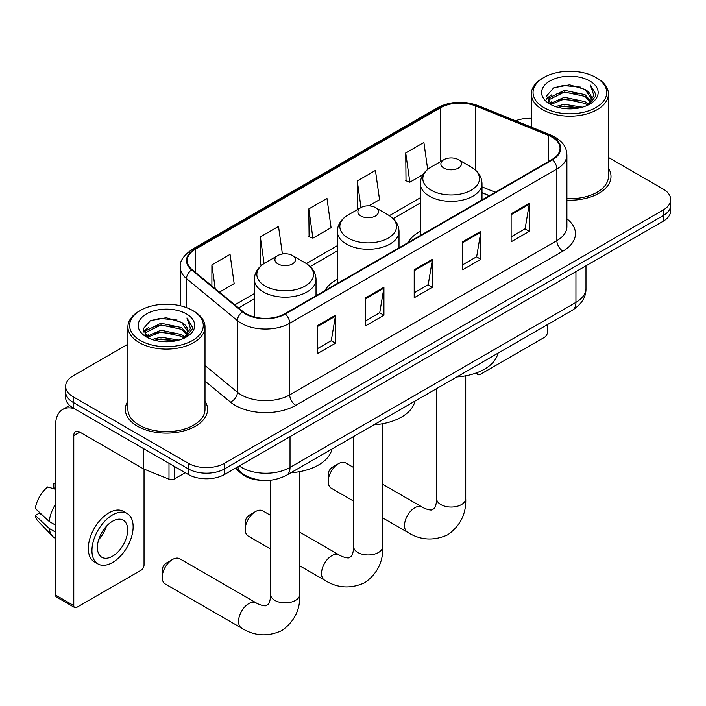 <?xml version="1.0" encoding="UTF-8"?>
<svg xmlns="http://www.w3.org/2000/svg" width="706" height="706" viewBox="0 0 706 706"><rect width="100%" height="100%" fill="white"/><g stroke="black" fill="none" stroke-linecap="round" stroke-linejoin="round"><path stroke-width="1.06" d="M337.327 279.285A45.405 26.21 0 0 0 324.866 290.651M420.317 231.374A45.405 26.21 0 0 0 407.847 242.74M489.249 195.747L481.995 192.817M262.253 480.345A25.698 14.835 180 0 1 242.034 474.026L235.151 468.352M127.901 344.21L73.168 375.813A25.698 14.835 0 0 0 65.64 386.306L65.64 397.496A25.698 14.835 0 0 0 73.168 407.989L188.264 474.441A25.698 14.835 0 0 0 224.605 474.441L663.172 221.234A25.698 14.835 0 0 0 670.7 210.741L670.7 205.146A25.698 14.835 0 0 1 663.172 215.639A25.698 14.835 0 0 0 670.7 205.146L670.7 199.551A25.698 14.835 0 0 0 663.172 189.058L608.44 157.456M65.64 386.306A25.698 14.835 0 0 0 73.168 396.798L188.264 463.251A25.698 14.835 0 0 0 224.605 463.251L224.605 468.846L663.172 215.639L224.605 468.846A25.698 14.835 0 0 1 188.264 468.846A25.698 14.835 0 0 0 224.605 468.846L224.605 474.441M73.168 396.798L73.168 402.394L188.264 468.846L73.168 402.394A25.698 14.835 0 0 1 65.64 391.901A25.698 14.835 0 0 0 73.168 402.394L73.168 407.989M127.901 401.132A41.116 23.739 0 0 0 125.333 409.392A41.116 23.739 0 0 0 137.379 426.177A41.116 23.739 0 0 0 182.192 431.322A41.116 23.739 0 0 0 207.573 409.392A41.116 23.739 0 0 0 205.005 401.132A41.116 23.739 0 0 1 207.573 409.392A41.116 23.739 0 0 1 182.192 431.322A41.116 23.739 0 0 1 137.379 426.177A41.116 23.739 0 0 1 125.333 409.392A41.116 23.739 0 0 1 127.901 401.132M552.013 137.123A27.41 15.823 180 0 1 560.043 148.313A27.41 15.823 180 0 1 552.013 159.503L284.88 313.738A27.41 15.823 180 0 1 243.04 311.62L192.147 269.666A27.41 15.823 180 0 1 187.187 260.585A27.41 15.823 180 0 1 195.218 249.394L440.57 107.744A27.41 15.823 180 0 1 475.676 105.971L548.359 135.349A27.41 15.823 180 0 1 552.013 137.123M552.498 136.84A28.099 16.22 0 0 0 548.747 135.022L476.065 105.644A28.099 16.22 0 0 0 440.085 107.462L194.732 249.112A28.099 16.22 0 0 0 191.582 269.886L242.476 311.849A28.099 16.22 0 0 0 285.365 314.02L552.498 159.785A28.099 16.22 0 0 0 552.498 136.84M317.285 325.731L317.285 353.715L335.456 343.222L335.456 315.238L317.285 325.731M317.285 348.746L331.282 340.671L335.385 316.173A6.857 3.954 -120 0 0 335.456 315.238M331.158 340.742L335.456 343.222M365.743 297.755L365.743 325.731L383.923 315.247L383.923 287.263L365.743 297.755M365.743 320.771L379.749 312.687L383.843 288.189A6.857 3.954 -120 0 0 383.923 287.263M379.625 312.758L383.923 315.247M511.126 213.821L511.126 241.796L529.297 231.312L529.297 203.328L511.126 213.821M511.126 236.837L525.123 228.753L529.226 204.255A6.857 3.954 -120 0 0 529.297 203.328M524.999 228.823L529.297 231.312M462.668 241.796L462.668 269.78L480.839 259.287L480.839 231.303L462.668 241.796M462.668 264.812L476.665 256.737L480.768 232.239A6.857 3.954 -120 0 0 480.839 231.303M476.541 256.808L480.839 259.287M414.21 269.78L414.21 297.755L432.381 287.263L432.381 259.287L414.21 269.78M414.21 292.796L428.207 284.712L432.31 260.214A6.857 3.954 -120 0 0 432.381 259.287M428.083 284.783L432.381 287.263M566.9 200.151A41.116 23.739 0 0 0 611.008 176.474A41.116 23.739 0 0 0 608.44 168.204A41.116 23.739 0 0 1 611.008 176.474A41.116 23.739 0 0 1 566.9 200.151M224.605 463.251L663.172 210.044A25.698 14.835 0 0 0 670.7 199.551M531.336 118.29A25.698 14.835 0 0 0 515.583 120.788M219.407 292.143L234.163 283.627L230.059 254.389L211.888 264.882L211.888 285.939M368.832 205.87L379.546 199.692L375.442 170.455L357.271 180.948L357.563 208.755M427.677 169.405L423.9 142.48L405.729 152.964L406.021 180.78M282.391 253.992L278.517 226.414L260.346 236.907L260.638 264.715M308.804 208.923L312.908 238.16L331.079 227.667L326.975 198.43L308.804 208.923L309.096 236.731M312.908 238.16L308.804 236.625M358.366 209.055L357.271 208.649M357.271 180.948L360.995 207.538M405.729 152.964L409.833 182.201L422.973 174.611M409.833 182.201L405.729 180.665M261.802 265.147L260.346 264.6M260.346 236.907L264.079 263.523M211.888 264.882L215.224 288.692M477.141 372.627L477.203 372.671A4.28 2.471 120 0 0 478.094 374.63A4.28 2.471 120 0 0 480.239 374.418L544.441 337.344A4.28 2.471 120 0 0 547.477 332.102L547.477 324.601M543.841 107.568A36.836 21.268 0 0 0 595.935 107.568A36.836 21.268 0 0 0 595.935 77.492L597.144 78.198A38.548 22.257 0 0 1 608.44 93.933A38.548 22.257 0 0 1 584.639 114.496A38.548 22.257 0 0 1 542.632 109.668A38.548 22.257 0 0 1 531.336 93.933A38.548 22.257 0 0 1 542.632 78.198L543.841 77.492A36.836 21.268 0 0 0 543.841 107.568M566.9 198.66A38.548 22.257 0 0 0 608.44 176.474L608.44 93.933M555.454 106.571L564.341 104.294L582.362 107.18M557.996 107.338L564.341 106.041L579.732 107.833L563.141 106.518L558.172 107.391M549.921 103.72L564.341 97.296L585.027 101.664L588.363 104.417M550.795 104.435L564.341 99.043L585.027 103.411L587.436 105.256M548.721 102.52L549.197 97.878L564.341 90.297L585.027 94.666L590.693 101.09M548.536 101.673L549.197 99.625L564.341 92.054L585.027 96.413L590.287 101.929M587.215 105.432A21.418 12.364 0 0 0 591.301 98.16A21.418 12.364 0 0 0 585.027 89.424L591.293 98.584M589.881 80.996A28.266 16.317 0 0 0 549.956 80.961A28.266 16.317 0 0 0 549.771 104.003A28.266 16.317 0 0 0 549.895 104.073A28.266 16.317 0 0 0 589.995 104.003A28.266 16.317 0 0 0 589.881 80.996M585.027 89.424L569.645 84.826L553.831 87.738L546.497 96.025L551.36 104.85M588.972 104.576L595.802 95.91L595.935 94.357L590.384 85.064L593.878 95.478L587.445 105.326M597.144 78.198L595.935 77.492A36.836 21.268 0 0 0 543.841 77.492M590.384 85.064L595.935 94.71M553.46 87.923L563.141 85.532L580.491 87.085M546.779 99.175L549.939 96.696M556.893 93.739L563.141 92.521L579.873 93.898M556.893 100.729L563.141 99.52L579.873 100.896M546.594 98.487L551.783 94.798M549.356 103.191L551.783 101.796M328.193 481.51L328.193 474.511A6.001 3.459 -60 0 1 332.429 467.169L338.492 463.674A14.561 8.41 120 0 0 328.193 481.51A14.561 8.41 120 0 0 331.211 488.173L353.609 501.11M443.889 168.072A10.281 5.939 0 0 0 458.423 168.072A10.281 5.939 0 0 0 458.432 159.68L471.193 167.048A28.328 16.353 0 0 1 471.193 190.179A28.328 16.353 0 0 1 431.128 190.179A28.328 16.353 0 0 1 431.128 167.048C424.147 171.196 420.547 176.703 420.317 183.56A30.843 17.809 0 0 0 429.354 196.153A30.843 17.809 0 0 0 462.959 200.01A30.843 17.809 0 0 0 481.995 183.56C481.774 176.703 478.165 171.196 471.193 167.048L458.432 159.68A10.281 5.939 0 0 0 443.889 159.68A10.281 5.939 0 0 0 443.889 168.072M456.826 376.942A47.117 27.199 0 0 0 497.933 353.203M353.609 467.478L345.772 462.951A14.561 8.41 120 0 0 338.492 463.674L332.429 467.169M245.203 529.421L245.203 522.422A6.001 3.459 -60 0 1 249.439 515.08L255.501 511.585A14.561 8.41 120 0 0 245.203 529.421A14.561 8.41 120 0 0 248.221 536.083L270.619 549.021M360.898 215.992A10.281 5.939 0 0 0 375.442 215.992A10.281 5.939 0 0 0 375.442 207.59L388.203 214.968A28.328 16.353 0 0 1 388.203 238.099A28.328 16.353 0 0 1 348.137 238.099A28.328 16.353 0 0 1 348.137 214.968C341.157 219.107 337.556 224.614 337.327 231.48A30.843 17.809 0 0 0 346.364 244.064A30.843 17.809 0 0 0 379.969 247.93A30.843 17.809 0 0 0 399.014 231.48C398.784 224.614 395.183 219.107 388.203 214.968L375.442 207.59A10.281 5.939 0 0 0 360.898 207.59A10.281 5.939 0 0 0 360.898 215.992M373.836 424.853A47.117 27.199 0 0 0 414.943 401.123M270.619 515.389L262.782 510.862A14.561 8.41 120 0 0 255.501 511.585L249.439 515.08M162.212 577.332L162.212 570.342A6.001 3.459 -60 0 1 166.457 562.991L172.511 559.496A14.561 8.41 120 0 0 162.212 577.332A14.561 8.41 120 0 0 165.23 584.003L241.558 628.066A14.561 8.41 -60 0 1 239.325 616.4A14.561 8.41 -60 0 1 248.839 603.559A14.561 8.41 -60 0 1 256.119 602.845C256.931 603.568 262.517 606.092 265.73 605.819L268.395 604.274C270.239 601.636 270.839 595.537 270.619 594.47A14.561 8.41 180 0 0 274.881 600.418A14.561 8.41 180 0 0 295.479 600.418A14.561 8.41 180 0 0 299.75 594.47C300.368 609.543 294.393 621.589 281.818 630.608C267.724 636.988 254.301 636.141 241.558 628.066M277.917 263.903A10.281 5.939 0 0 0 292.452 263.903A10.281 5.939 0 0 0 292.452 255.51L305.213 262.879A28.328 16.353 0 0 1 305.213 286.009A28.328 16.353 0 0 1 265.147 286.009A28.328 16.353 0 0 1 265.147 262.879C258.175 267.018 254.566 272.525 254.345 279.391A30.843 17.809 0 0 0 263.373 291.975A30.843 17.809 0 0 0 296.988 295.84A30.843 17.809 0 0 0 316.023 279.391C315.794 272.525 312.193 267.018 305.213 262.879L292.452 255.51A10.281 5.939 0 0 0 277.917 255.51A10.281 5.939 0 0 0 277.917 263.903M290.846 472.764A47.117 27.199 0 0 0 331.961 449.034M256.119 602.845L179.792 558.773A14.561 8.41 120 0 0 172.511 559.496L166.457 562.991M174.479 466.481L174.479 478.897L185.237 472.693M74.448 408.73A34.267 19.786 -120 0 0 62.702 409.445A34.267 19.786 -120 0 0 55.597 425.127L55.597 595.096L73.777 605.589L73.777 435.62A8.569 4.942 60 0 1 75.551 431.701A8.569 4.942 60 0 1 79.831 432.125L143.168 468.687L143.168 448.407M73.777 605.589A4.28 2.471 120 0 0 74.659 607.548L56.489 597.055A4.28 2.471 -60 0 1 55.597 595.096M74.659 607.548A4.28 2.471 120 0 0 76.804 607.337L141.015 570.272A4.28 2.471 120 0 0 144.042 565.021L144.042 469.093M174.479 478.897A4.28 2.471 180 0 1 168.999 479.18L143.742 468.969A4.28 2.471 180 0 1 143.168 468.687M112.545 556.204A21.418 12.364 120 0 0 126.533 537.337A21.418 12.364 120 0 0 123.25 520.172A21.418 12.364 120 0 0 112.545 521.231A21.418 12.364 120 0 0 98.549 540.108A21.418 12.364 120 0 0 101.832 557.272A21.418 12.364 120 0 0 112.545 556.204M98.708 539.605A21.418 12.364 120 0 0 106.394 526.297M55.597 484.007L53.788 483.451L53.788 487.758L55.597 488.808M127.106 513.5L123.471 511.4A29.122 16.82 120 0 0 108.909 512.838A29.122 16.82 120 0 0 89.883 538.51A29.122 16.82 120 0 0 94.348 561.844L97.975 563.944A29.122 16.82 120 0 0 112.545 562.505A29.122 16.82 120 0 0 131.572 536.834A29.122 16.82 120 0 0 127.106 513.5A29.122 16.82 120 0 0 112.545 514.939A29.122 16.82 120 0 0 93.519 540.602A29.122 16.82 120 0 0 97.975 563.944M55.597 504.031A28.266 16.317 120 0 0 49.173 521.452L35.3 508.479A22.274 12.858 120 0 1 47.726 486.955L55.597 489.337M55.597 525.167L49.173 521.452M42.801 515.495L39.024 513.315L35.3 515.468L49.173 528.45L55.597 532.156M49.173 528.45A28.266 16.317 120 0 0 52.659 536.339A28.266 16.317 120 0 0 54.794 538.025L55.597 538.493M55.597 482.948A22.274 12.858 120 0 0 53.788 483.451M35.3 515.468A22.274 12.858 120 0 0 37.93 521.01L52.659 536.339M140.406 340.495A36.836 21.268 0 0 0 192.5 340.495A36.836 21.268 0 0 0 192.5 310.419A36.836 21.268 0 0 0 192.5 310.411L193.718 311.117A38.548 22.257 0 0 1 205.005 326.852A38.548 22.257 0 0 1 181.204 347.414A38.548 22.257 0 0 1 139.197 342.586A38.548 22.257 0 0 1 127.901 326.852A38.548 22.257 0 0 1 139.197 311.117L140.406 310.419A36.836 21.268 0 0 0 140.406 340.495M127.901 326.852L127.901 409.392A38.548 22.257 0 0 0 139.197 425.127A38.548 22.257 0 0 0 181.204 429.954A38.548 22.257 0 0 0 205.005 409.392L205.005 326.852M152.019 339.489L160.915 337.212L178.936 340.098M154.57 340.266L160.915 338.959L176.297 340.751M146.477 336.63L160.915 330.214L181.601 334.582L184.928 337.344M147.369 337.362L160.915 331.961L181.601 336.33L184.001 338.174M145.295 335.438L145.771 330.796L160.915 323.224L181.601 327.584L187.266 334.009M145.101 334.591L145.771 332.544L160.915 324.972L181.601 329.331L186.861 334.847M183.789 338.35A21.418 12.364 0 0 0 187.875 331.088A21.418 12.364 0 0 0 181.601 322.342L187.858 331.502M186.446 313.914A28.266 16.317 0 0 0 146.53 313.879A28.266 16.317 0 0 0 146.345 336.921A28.266 16.317 0 0 0 146.469 336.991A28.266 16.317 0 0 0 186.569 336.921A28.266 16.317 0 0 0 186.446 313.914M181.601 322.342L166.21 317.753L150.396 320.656L143.071 328.943L147.925 337.777M185.537 337.494L192.367 328.828L192.509 327.275L186.949 317.991L190.452 328.396L184.01 338.245M193.718 311.117L192.5 310.419A36.836 21.268 0 0 0 140.406 310.419M186.949 317.991L192.5 327.628M150.034 320.842L159.715 318.45L177.065 320.003M143.344 332.094L146.504 329.614M153.467 326.657L159.715 325.44L176.447 326.816M153.467 333.647L159.715 332.438L176.447 333.814M154.746 340.31L159.715 339.436L176.279 340.76M143.168 331.405L148.348 327.716M145.921 336.109L148.348 334.715M242.034 473.267L242.034 474.026M239.263 465.978A34.267 19.786 0 0 0 241.567 467.443A34.267 19.786 0 0 0 290.025 467.443L575.946 302.371A34.267 19.786 0 0 0 585.98 288.383C586.227 296.891 581.7 304.162 572.398 310.216L286.477 475.288A17.129 9.893 60 0 0 290.025 467.443L290.025 436.67M575.946 271.598L575.946 302.371A17.129 9.893 60 0 1 572.398 310.216M237.878 466.781A17.129 11.464 129.5 0 0 240.861 472.349L235.663 468.06M663.172 221.234L663.172 210.044M188.264 474.441L188.264 463.251M566.9 218.816A42.837 24.728 180 0 1 562.92 251.133L295.779 405.368A8.569 4.942 60 0 1 289.725 394.875L556.866 240.649A34.267 19.786 0 0 0 566.9 226.652L566.9 155.029A34.267 19.786 180 0 1 556.866 169.016A8.569 4.942 -120 0 0 552.498 159.785M295.779 405.368A42.837 24.728 180 0 1 235.204 405.368A42.837 24.728 180 0 1 230.412 402.067L205.005 381.116M242.476 311.849A8.569 5.727 129.5 0 0 237.428 320.612L237.428 392.236A34.267 19.786 0 0 0 241.267 394.875A34.267 19.786 0 0 0 289.725 394.875L289.725 323.251A34.267 19.786 180 0 1 237.428 320.612L186.534 278.649A34.267 19.786 180 0 1 180.339 267.3L180.339 305.751M566.9 155.029C566.344 149.142 565.797 144.245 555.092 137.123L550.583 134.934A8.569 4.015 112 0 0 548.747 135.022M550.583 134.934L477.9 105.556C463.71 100.534 450.243 101.258 437.499 107.736A8.569 4.942 60 0 1 440.085 107.462M194.732 249.112A8.569 4.942 -120 0 0 192.147 249.386C183.251 255.784 179.315 261.75 180.339 267.3M191.582 269.886A8.569 5.727 129.5 0 0 186.534 278.649L186.534 307.622M477.9 105.556A8.569 4.015 112 0 0 476.065 105.644M285.365 314.02A8.569 4.942 60 0 1 289.725 323.251L556.866 169.016L556.866 240.649A8.569 4.942 60 0 0 562.92 251.133M205.005 365.505L237.428 392.236A8.569 5.727 -50.5 0 1 230.412 402.067M195.218 249.394L195.218 272.198M548.359 135.349L548.359 161.621M475.676 105.971L475.676 170.287M495.312 192.244L481.995 186.869M440.57 107.744L440.57 161.603M420.317 197.768L389.341 215.657M337.327 245.688L306.351 263.567M254.345 293.599L234.833 304.86M414.21 270.663L432.31 260.214M462.668 242.688L480.768 232.239M511.126 214.703L529.226 204.255M365.743 298.647L383.843 288.189M317.285 326.622L335.385 316.173M465.722 375.804L465.722 498.648A14.561 8.41 180 0 1 461.459 504.587A14.561 8.41 180 0 1 440.862 504.587A14.561 8.41 180 0 1 436.599 498.648C436.82 499.707 436.211 505.814 434.366 508.452L431.701 509.988C428.489 510.27 422.903 507.738 422.091 507.014L382.731 484.29M465.722 498.648C466.348 513.712 460.365 525.767 447.798 534.786C433.705 541.167 420.282 540.319 407.53 532.245A14.561 8.41 -60 0 1 405.297 520.569A14.561 8.41 -60 0 1 414.81 507.738A14.561 8.41 -60 0 1 422.091 507.014M382.731 423.724L382.731 546.559A14.561 8.41 180 0 1 378.469 552.498A14.561 8.41 180 0 1 357.871 552.498A14.561 8.41 180 0 1 353.609 546.559C353.83 547.618 353.229 553.725 351.376 556.363L348.711 557.908C345.499 558.181 339.921 555.648 339.109 554.925L299.75 532.2M382.731 546.559C383.358 561.632 377.383 573.678 364.808 582.697C350.714 589.078 337.291 588.23 324.539 580.155A14.561 8.41 -60 0 1 322.315 568.48A14.561 8.41 -60 0 1 331.829 555.648A14.561 8.41 -60 0 1 339.109 554.925M73.777 435.62L79.831 432.125M143.742 448.734L143.742 468.969M168.999 479.18L168.999 463.312M286.477 475.288C272.692 482.216 258.908 482.216 245.114 475.288L240.861 472.349M585.98 288.383L585.98 265.8M437.499 107.736L192.147 249.386M420.317 202.984L393.18 218.657M337.327 250.904L310.19 266.568M254.345 298.815L238.557 307.931M489.435 195.633L481.995 192.632M478.094 374.63L475.597 373.192M548.474 102.22L548.474 100.799M531.336 127.151L531.336 93.933M407.53 532.245L382.731 517.922M481.995 199.93L481.995 183.56M420.317 235.539L420.317 183.56M443.889 159.68L431.128 167.048M436.599 388.618L436.599 498.648M324.539 580.155L299.75 565.833M399.014 247.841L399.014 231.48M337.327 283.459L337.327 231.48M360.898 207.59L348.137 214.968M353.609 436.529L353.609 546.559M299.75 471.634L299.75 594.47M316.023 295.761L316.023 279.391M254.345 317.003L254.345 279.391M277.917 255.51L265.147 262.879M270.619 480.23L270.619 594.47M62.702 409.445L69.629 405.438M145.039 335.138L145.039 333.717"/></g></svg>
